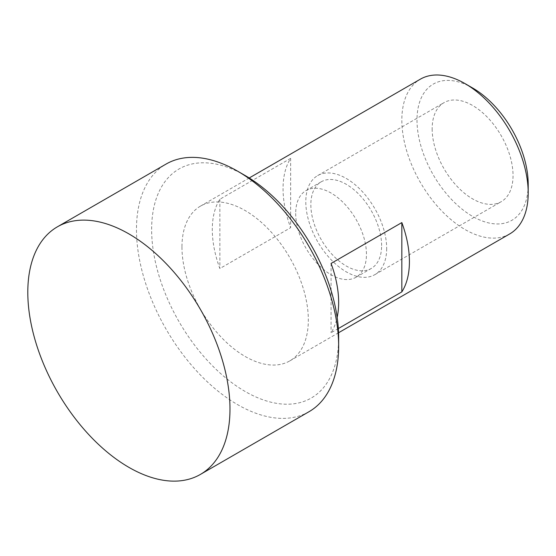 <?xml version="1.0" encoding="UTF-8"?>
<svg xmlns="http://www.w3.org/2000/svg" width="556" height="556" viewBox="0 0 556 556"><rect width="100%" height="100%" fill="white"/><g stroke="black" fill="none" stroke-linecap="round" stroke-linejoin="round"><path stroke-width="0.42" stroke-dasharray="2.78 2.08" d="M309.046 411.69A142.961 82.538 60 0 1 198.874 373.389A142.961 82.538 60 0 1 136.47 229.517A142.961 82.538 60 0 1 166.084 164.069M245.147 175.529A132.245 76.353 -120 0 0 151.635 229.517A132.245 76.353 -120 0 0 245.147 391.48A132.245 76.353 -120 0 0 338.653 337.492M181.965 247.024A89.349 51.59 -120 0 0 220.968 336.943A89.349 51.59 -120 0 0 289.822 360.886A89.349 51.59 -120 0 0 308.33 319.978A89.349 51.59 -120 0 0 269.326 230.059A89.349 51.59 -120 0 0 200.473 206.123A89.349 51.59 -120 0 0 181.965 247.024M290.635 158.384L219.87 199.243A89.349 51.59 -120 0 0 212.288 229.517A89.349 51.59 -120 0 0 219.87 268.548L290.635 227.689A89.349 51.59 60 0 1 283.053 188.658A89.349 51.59 60 0 1 290.635 158.384L290.635 227.689M509.692 233.944A89.349 51.59 60 0 1 440.838 210.001A89.349 51.59 60 0 1 401.835 120.082A89.349 51.59 60 0 1 420.343 79.181M338.347 328.547L331.07 332.745A89.349 51.59 -120 0 0 337.158 317.393M472.6 87.98L472.6 87.98A78.632 45.397 -120 0 0 417 120.082A78.632 45.397 -120 0 0 472.6 216.388A78.632 45.397 -120 0 0 528.2 184.286M386.67 248.483A57.185 33.019 60 0 1 374.827 274.664A57.185 33.019 60 0 1 330.764 259.339A57.185 33.019 60 0 1 305.8 201.793A57.185 33.019 60 0 1 317.643 175.613A57.185 33.019 60 0 1 361.713 190.937A57.185 33.019 60 0 1 386.67 248.483M432.165 128.839A57.185 33.019 -120 0 0 457.122 186.385A57.185 33.019 -120 0 0 501.192 201.71A57.185 33.019 -120 0 0 513.035 175.529A57.185 33.019 -120 0 0 488.078 117.976A57.185 33.019 -120 0 0 444.008 102.658A57.185 33.019 -120 0 0 432.165 128.839M295.688 213.469A50.04 28.891 -120 0 0 317.532 263.822A50.04 28.891 -120 0 0 356.09 277.229A50.04 28.891 -120 0 0 366.453 254.321A50.04 28.891 -120 0 0 344.616 203.962A50.04 28.891 -120 0 0 306.057 190.562A50.04 28.891 -120 0 0 295.688 213.469M381.618 245.564A50.04 28.891 -120 0 0 359.774 195.212A50.04 28.891 -120 0 0 321.215 181.805A50.04 28.891 -120 0 0 310.853 204.712A50.04 28.891 -120 0 0 332.696 255.065A50.04 28.891 -120 0 0 371.255 268.472A50.04 28.891 -120 0 0 381.618 245.564M219.87 199.243L219.87 268.548M331.07 263.44L331.07 332.745M289.822 360.886L338.569 332.745M374.827 274.664L501.192 201.71M321.215 181.805L306.057 190.562M371.255 268.472L356.09 277.229M317.643 175.613L444.008 102.658M200.473 206.123L249.213 177.976"/><path stroke-width="0.83" d="M128.888 467.353A142.961 82.538 -120 0 0 200.375 474.435A142.961 82.538 -120 0 0 229.982 408.987A142.961 82.538 -120 0 0 128.888 233.888A142.961 82.538 -120 0 0 57.407 226.813A142.961 82.538 -120 0 0 27.8 292.254A142.961 82.538 -120 0 0 128.888 467.353M57.407 226.813L166.084 164.069A142.961 82.538 60 0 1 237.565 171.151A142.961 82.538 60 0 1 338.653 346.242L338.653 337.492A132.245 76.353 -120 0 0 245.147 175.529L237.565 171.151M338.653 346.242A142.961 82.538 60 0 1 309.046 411.69L200.375 474.435M249.213 177.976L420.343 79.181A89.349 51.59 60 0 1 465.018 83.602A89.349 51.59 60 0 1 528.2 193.036A89.349 51.59 60 0 1 509.692 233.944L338.569 332.745M337.158 317.393A89.349 51.59 -120 0 0 338.653 302.471A89.349 51.59 -120 0 0 331.07 263.44L401.835 222.588A89.349 51.59 60 0 1 409.418 261.619A89.349 51.59 60 0 1 401.835 291.893L338.347 328.547M465.018 83.602L472.6 87.98A78.632 45.397 -120 0 1 528.2 184.286L528.2 193.036M401.835 222.588L401.835 291.893"/></g></svg>
